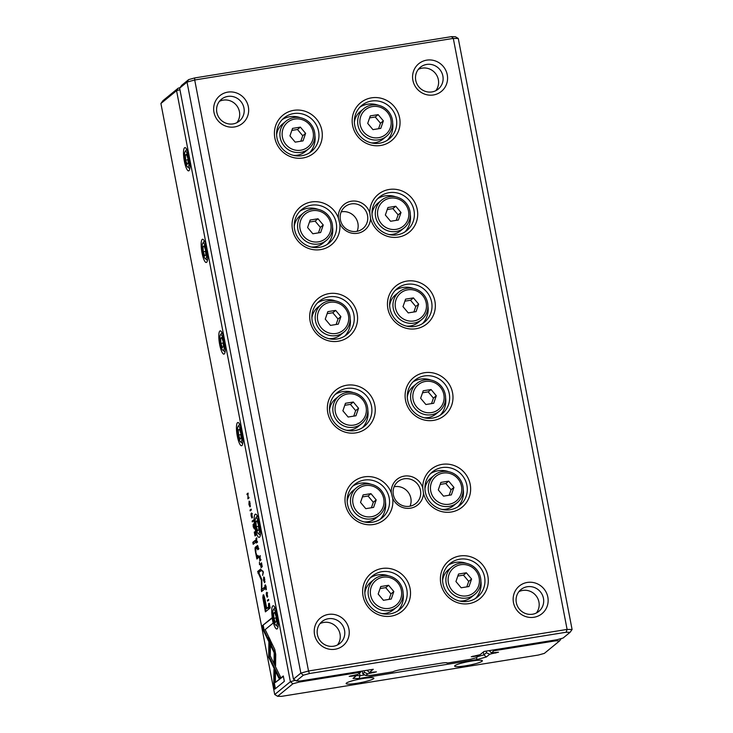 <?xml version="1.0" encoding="UTF-8"?>
<svg xmlns="http://www.w3.org/2000/svg" width="733" height="733" viewBox="0 0 733 733"><rect width="100%" height="100%" fill="white"/><g stroke="black" fill="none" stroke-linecap="round" stroke-linejoin="round"><path stroke-width="1.1" d="M179.64 88.162L293.447 679.179L300.842 673.114L187.034 82.096L179.64 88.162L181.656 85.34L188.656 79.604L194.721 77.936L451.436 36.65L455.376 36.714L458.281 38.483L572.088 629.5L567.104 629.418L453.296 38.4L194.703 79.979L308.52 670.997L567.104 629.418L566.133 632.249L309.418 673.535L303.343 675.212L296.352 680.939L300.292 681.003L373.271 669.275L369.304 672.518L376.432 671.849L369.67 673.334L369.514 672.528M355.881 432.882A24.464 23.603 -129.3 0 1 328.641 400.42A24.464 23.603 -129.3 0 1 369.359 393.868A24.464 23.603 -129.3 0 1 355.881 432.882M415.987 328.741A24.464 23.603 -129.3 0 1 388.747 296.279A24.464 23.603 -129.3 0 1 429.465 289.737A24.464 23.603 -129.3 0 1 415.987 328.741M433.634 420.375A24.464 23.603 -129.3 0 1 406.394 387.913A24.464 23.603 -129.3 0 1 447.112 381.371A24.464 23.603 -129.3 0 1 433.634 420.375M302.94 157.989A24.464 23.603 -129.3 0 1 275.7 125.526A24.464 23.603 -129.3 0 1 316.418 118.975A24.464 23.603 -129.3 0 1 302.94 157.989M468.928 603.635A24.464 23.603 -129.3 0 1 441.687 571.172A24.464 23.603 -129.3 0 1 482.406 564.63A24.464 23.603 -129.3 0 1 468.928 603.635M338.234 341.248A24.464 23.603 -129.3 0 1 310.994 308.785A24.464 23.603 -129.3 0 1 351.712 302.243A24.464 23.603 -129.3 0 1 338.234 341.248M380.702 145.482A24.464 23.603 -129.3 0 1 353.462 113.019A24.464 23.603 -129.3 0 1 394.18 106.477A24.464 23.603 -129.3 0 1 380.702 145.482M391.165 616.141A24.464 23.603 -129.3 0 1 363.925 583.679A24.464 23.603 -129.3 0 1 404.643 577.128A24.464 23.603 -129.3 0 1 391.165 616.141M423.482 493.309A16.465 15.888 -129.3 0 1 410.462 508.18A16.465 15.888 -129.3 0 1 392.668 498.266A24.464 23.603 -129.3 0 1 361.607 523.371A24.464 23.603 -129.3 0 1 351.547 483.496A24.464 23.603 -129.3 0 1 391.303 492.86A16.465 15.888 -129.3 0 1 404.286 476.111A16.465 15.888 -129.3 0 1 422.749 487.802A24.464 23.603 -129.3 0 1 456.622 466.6A24.464 23.603 -129.3 0 1 462.065 507.218A24.464 23.603 -129.3 0 1 423.482 493.309L422.749 487.802M338.371 217.967A16.465 15.888 -129.3 0 1 351.354 201.218A16.465 15.888 -129.3 0 1 369.808 212.909A24.464 23.603 -129.3 0 1 403.681 191.707A24.464 23.603 -129.3 0 1 409.124 232.324A24.464 23.603 -129.3 0 1 370.55 218.416A16.465 15.888 -129.3 0 1 357.53 233.286A16.465 15.888 -129.3 0 1 339.727 223.373A24.464 23.603 -129.3 0 1 308.666 248.487A24.464 23.603 -129.3 0 1 298.606 208.603A24.464 23.603 -129.3 0 1 338.371 217.967L339.727 223.373M335.091 649.246A17.876 17.244 -129.3 0 1 315.181 625.524A17.876 17.244 -129.3 0 1 344.941 620.741A17.876 17.244 -129.3 0 1 335.091 649.246M234.514 126.956A17.876 17.244 -129.3 0 1 214.604 103.234A17.876 17.244 -129.3 0 1 244.364 98.442A17.876 17.244 -129.3 0 1 234.514 126.956M534.009 617.259A17.876 17.244 -129.3 0 1 514.099 593.538A17.876 17.244 -129.3 0 1 543.849 588.755A17.876 17.244 -129.3 0 1 534.009 617.259M433.423 94.969A17.876 17.244 -129.3 0 1 413.522 71.248A17.876 17.244 -129.3 0 1 443.273 66.456A17.876 17.244 -129.3 0 1 433.423 94.969M369.304 672.518L367.141 670.255M362.276 671.043L362.789 673.719L364.448 672.353L364.136 670.741M364.448 672.353L367.627 673.893L365.694 675.478L369.634 675.551L392.915 671.804A7.055 0.907 -10.9 0 1 400.96 669.66L441.642 663.118A7.055 0.907 -10.9 0 1 447.057 662.852A7.055 0.907 -10.9 0 1 447.093 663.09L470.384 659.343L476.45 657.675L478.392 656.081L477.064 656.062L476.954 655.449M369.67 673.334L367.627 673.893M478.392 656.081L479.034 654.99M477.064 656.062L471.264 656.75L480.06 654.706L484.027 651.463L557.007 639.726L563.072 638.049L570.072 632.313L566.133 632.249M458.281 38.483L453.296 38.4L451.436 36.65M303.343 675.212L300.842 673.114L308.52 670.997L309.418 673.535M194.721 77.936L194.703 79.979L187.034 82.096L188.656 79.604M365.694 675.478L362.789 673.719M447.093 663.09L446.333 662.696M570.072 632.313L572.088 629.5M293.447 679.179L296.352 680.939M426.661 64.44A14.119 13.615 50.7 0 0 420.357 67.271A14.119 13.615 50.7 0 0 416.857 83.773A14.119 13.615 50.7 0 0 431.948 91.927A14.119 13.615 50.7 0 0 438.252 89.105A14.119 13.615 50.7 0 0 441.761 72.604A14.119 13.615 50.7 0 0 426.661 64.44M435.787 90.7A14.119 13.615 50.7 0 0 436.529 74.958A14.119 13.615 50.7 0 0 422.144 68.142A14.119 13.615 50.7 0 0 418.314 69.369M527.238 586.739A14.119 13.615 50.7 0 0 520.934 589.561A14.119 13.615 50.7 0 0 517.434 606.072A14.119 13.615 50.7 0 0 532.534 614.227A14.119 13.615 50.7 0 0 538.828 611.404A14.119 13.615 50.7 0 0 542.338 594.894A14.119 13.615 50.7 0 0 527.238 586.739M536.364 612.999A14.119 13.615 50.7 0 0 537.106 597.248A14.119 13.615 50.7 0 0 522.721 590.432A14.119 13.615 50.7 0 0 518.891 591.668M227.743 96.426A14.119 13.615 50.7 0 0 221.448 99.257A14.119 13.615 50.7 0 0 217.939 115.759A14.119 13.615 50.7 0 0 233.039 123.914A14.119 13.615 50.7 0 0 239.334 121.092A14.119 13.615 50.7 0 0 242.843 104.59A14.119 13.615 50.7 0 0 227.743 96.426M219.396 101.356A14.119 13.615 -129.3 0 1 223.235 100.128A14.119 13.615 -129.3 0 1 237.611 106.945A14.119 13.615 -129.3 0 1 236.869 122.686M328.32 618.725A14.119 13.615 50.7 0 0 322.025 621.547A14.119 13.615 50.7 0 0 318.516 638.058A14.119 13.615 50.7 0 0 333.616 646.213A14.119 13.615 50.7 0 0 339.92 643.391A14.119 13.615 50.7 0 0 343.42 626.88A14.119 13.615 50.7 0 0 328.32 618.725M319.973 623.655A14.119 13.615 -129.3 0 1 323.812 622.418A14.119 13.615 -129.3 0 1 338.188 629.244A14.119 13.615 -129.3 0 1 337.455 644.985M286.062 121.119A17.876 17.244 -129.3 0 1 294.043 117.537A17.876 17.244 -129.3 0 1 313.165 127.872A17.876 17.244 -129.3 0 1 308.721 148.781A17.876 17.244 -129.3 0 1 284.056 145.876A17.876 17.244 -129.3 0 1 286.062 121.119L282.608 123.95A17.876 17.244 50.7 0 0 276.607 134.698M293.548 155.378A17.876 17.244 50.7 0 0 305.267 151.612L308.721 148.781M282.242 119.589A21.642 20.872 -129.3 0 1 300.393 117.701M314.897 135.413A21.642 20.872 -129.3 0 1 309.473 152.831M301.84 155.708A21.642 20.872 50.7 0 0 311.498 151.374A21.642 20.872 50.7 0 0 313.926 121.403A21.642 20.872 50.7 0 0 284.065 117.894A21.642 20.872 50.7 0 0 278.687 143.201A21.642 20.872 50.7 0 0 301.84 155.708M294.776 119.058A15.998 15.43 50.7 0 0 285.971 144.566A15.998 15.43 50.7 0 0 312.588 140.287A15.998 15.43 50.7 0 0 294.776 119.058M300.374 127.13L292.54 128.394L289.947 135.898L295.188 142.138L303.013 140.883L305.606 133.379L300.374 127.13L297.488 129.494L291.844 130.401M300.832 141.231L302.729 135.733L305.606 133.379M302.729 135.733L297.488 129.494M363.825 108.612A17.876 17.244 -129.3 0 1 371.796 105.039A17.876 17.244 -129.3 0 1 390.927 115.374A17.876 17.244 -129.3 0 1 386.483 136.274A17.876 17.244 -129.3 0 1 361.809 133.379A17.876 17.244 -129.3 0 1 363.825 108.612L360.361 111.453A17.876 17.244 50.7 0 0 354.36 122.191M371.31 142.88A17.876 17.244 50.7 0 0 383.029 139.105L386.483 136.274M359.995 107.082A21.642 20.872 -129.3 0 1 378.146 105.195M392.65 122.906A21.642 20.872 -129.3 0 1 387.235 140.333M379.593 143.21A21.642 20.872 50.7 0 0 389.25 138.876A21.642 20.872 50.7 0 0 391.688 108.905A21.642 20.872 50.7 0 0 361.818 105.387A21.642 20.872 50.7 0 0 356.44 130.694A21.642 20.872 50.7 0 0 379.593 143.21M303.709 212.753A17.876 17.244 -129.3 0 1 311.69 209.171A17.876 17.244 -129.3 0 1 330.812 219.506A17.876 17.244 -129.3 0 1 326.368 240.415A17.876 17.244 -129.3 0 1 301.703 237.51A17.876 17.244 -129.3 0 1 303.709 212.753L300.255 215.584A17.876 17.244 50.7 0 0 294.254 226.332M311.195 247.012A17.876 17.244 50.7 0 0 322.914 243.246L326.368 240.415M299.889 211.214A21.642 20.872 -129.3 0 1 318.04 209.326M332.544 227.038A21.642 20.872 -129.3 0 1 327.12 244.465M319.487 247.342A21.642 20.872 50.7 0 0 329.144 243.008A21.642 20.872 50.7 0 0 335.21 219.341A21.642 20.872 50.7 0 0 301.712 209.528A21.642 20.872 50.7 0 0 296.334 234.835A21.642 20.872 50.7 0 0 319.487 247.342M381.462 200.246A17.876 17.244 -129.3 0 1 389.443 196.664A17.876 17.244 -129.3 0 1 408.574 206.999A17.876 17.244 -129.3 0 1 404.13 227.908A17.876 17.244 -129.3 0 1 379.456 225.004A17.876 17.244 -129.3 0 1 381.462 200.246L378.008 203.078A17.876 17.244 50.7 0 0 372.007 213.825M388.957 234.505A17.876 17.244 50.7 0 0 400.667 230.739L404.13 227.908M377.642 198.716A21.642 20.872 -129.3 0 1 395.793 196.829M410.297 214.531A21.642 20.872 -129.3 0 1 404.882 231.958M397.24 234.835A21.642 20.872 50.7 0 0 406.897 230.501A21.642 20.872 50.7 0 0 409.335 200.53A21.642 20.872 50.7 0 0 379.465 197.021A21.642 20.872 50.7 0 0 371.998 213.431A21.642 20.872 50.7 0 0 397.24 234.835M321.356 304.378A17.876 17.244 -129.3 0 1 329.337 300.805A17.876 17.244 -129.3 0 1 348.459 311.14A17.876 17.244 -129.3 0 1 344.015 332.04A17.876 17.244 -129.3 0 1 319.341 329.144A17.876 17.244 -129.3 0 1 321.356 304.378L317.893 307.209A17.876 17.244 50.7 0 0 311.901 317.957M328.842 338.646A17.876 17.244 50.7 0 0 340.561 334.871L344.015 332.04M317.526 302.848A21.642 20.872 -129.3 0 1 335.677 300.961M350.191 318.672A21.642 20.872 -129.3 0 1 344.767 336.099M337.125 338.976A21.642 20.872 50.7 0 0 346.782 334.642A21.642 20.872 50.7 0 0 349.22 304.671A21.642 20.872 50.7 0 0 319.35 301.153A21.642 20.872 50.7 0 0 313.981 326.46A21.642 20.872 50.7 0 0 337.125 338.976M399.109 291.881A17.876 17.244 -129.3 0 1 407.09 288.298A17.876 17.244 -129.3 0 1 426.212 298.633A17.876 17.244 -129.3 0 1 421.777 319.542A17.876 17.244 -129.3 0 1 397.103 316.638A17.876 17.244 -129.3 0 1 399.109 291.881L395.655 294.712A17.876 17.244 50.7 0 0 389.654 305.459M406.595 326.139A17.876 17.244 50.7 0 0 418.314 322.373L421.777 319.542M395.289 290.341A21.642 20.872 -129.3 0 1 413.439 288.454M427.944 306.165A21.642 20.872 -129.3 0 1 422.529 323.592M414.887 326.469A21.642 20.872 50.7 0 0 424.544 322.135A21.642 20.872 50.7 0 0 426.973 292.165A21.642 20.872 50.7 0 0 397.112 288.655A21.642 20.872 50.7 0 0 391.734 313.962A21.642 20.872 50.7 0 0 414.887 326.469M339.003 396.012A17.876 17.244 -129.3 0 1 346.975 392.43A17.876 17.244 -129.3 0 1 366.106 402.765A17.876 17.244 -129.3 0 1 361.662 423.674A17.876 17.244 -129.3 0 1 336.988 420.769A17.876 17.244 -129.3 0 1 339.003 396.012L335.54 398.844A17.876 17.244 50.7 0 0 329.538 409.591M346.489 430.271A17.876 17.244 50.7 0 0 358.208 426.505L361.662 423.674M335.173 394.482A21.642 20.872 -129.3 0 1 353.324 392.595M367.829 410.297A21.642 20.872 -129.3 0 1 362.414 427.724M354.772 430.601A21.642 20.872 50.7 0 0 364.429 426.267A21.642 20.872 50.7 0 0 366.866 396.296A21.642 20.872 50.7 0 0 336.997 392.787A21.642 20.872 50.7 0 0 331.618 418.094A21.642 20.872 50.7 0 0 354.772 430.601M416.756 383.506A17.876 17.244 -129.3 0 1 424.737 379.932A17.876 17.244 -129.3 0 1 443.859 390.268A17.876 17.244 -129.3 0 1 439.415 411.167A17.876 17.244 -129.3 0 1 414.75 408.272A17.876 17.244 -129.3 0 1 416.756 383.506L413.302 386.337A17.876 17.244 50.7 0 0 407.301 397.084M424.242 417.773A17.876 17.244 50.7 0 0 435.961 413.998L439.415 411.167M412.936 381.975A21.642 20.872 -129.3 0 1 431.086 380.088M445.591 397.799A21.642 20.872 -129.3 0 1 440.166 415.217M432.534 418.103A21.642 20.872 50.7 0 0 442.191 413.769A21.642 20.872 50.7 0 0 444.619 383.79A21.642 20.872 50.7 0 0 414.759 380.28A21.642 20.872 50.7 0 0 409.381 405.587A21.642 20.872 50.7 0 0 432.534 418.103M356.641 487.647A17.876 17.244 -129.3 0 1 364.622 484.064A17.876 17.244 -129.3 0 1 383.753 494.399A17.876 17.244 -129.3 0 1 379.309 515.308A17.876 17.244 -129.3 0 1 354.635 512.404A17.876 17.244 -129.3 0 1 356.641 487.647L353.187 490.478A17.876 17.244 50.7 0 0 347.185 501.225M364.136 521.905A17.876 17.244 50.7 0 0 375.846 518.139L379.309 515.308M352.82 486.107A21.642 20.872 -129.3 0 1 370.971 484.22M385.476 501.931A21.642 20.872 -129.3 0 1 380.06 519.358M372.419 522.235A21.642 20.872 50.7 0 0 382.076 517.901A21.642 20.872 50.7 0 0 388.151 494.234A21.642 20.872 50.7 0 0 354.644 484.412A21.642 20.872 50.7 0 0 349.265 509.728A21.642 20.872 50.7 0 0 372.419 522.235M434.403 475.14A17.876 17.244 -129.3 0 1 442.384 471.557A17.876 17.244 -129.3 0 1 461.506 481.893A17.876 17.244 -129.3 0 1 457.062 502.801A17.876 17.244 -129.3 0 1 432.397 499.897A17.876 17.244 -129.3 0 1 434.403 475.14L430.949 477.971A17.876 17.244 50.7 0 0 424.948 488.719M441.889 509.398A17.876 17.244 50.7 0 0 453.608 505.633L457.062 502.801M430.573 473.61A21.642 20.872 -129.3 0 1 448.724 471.722M463.238 489.424A21.642 20.872 -129.3 0 1 457.813 506.851M450.172 509.728A21.642 20.872 50.7 0 0 459.829 505.394A21.642 20.872 50.7 0 0 462.266 475.424A21.642 20.872 50.7 0 0 432.406 471.915A21.642 20.872 50.7 0 0 424.938 488.325A21.642 20.872 50.7 0 0 450.172 509.728M374.288 579.272A17.876 17.244 -129.3 0 1 382.269 575.698A17.876 17.244 -129.3 0 1 401.391 586.024A17.876 17.244 -129.3 0 1 396.956 606.933A17.876 17.244 -129.3 0 1 372.282 604.038A17.876 17.244 -129.3 0 1 374.288 579.272L370.834 582.103A17.876 17.244 50.7 0 0 364.832 592.85M381.774 613.539A17.876 17.244 50.7 0 0 393.493 609.764L396.956 606.933M370.467 577.741A21.642 20.872 -129.3 0 1 388.618 575.854M403.123 593.565A21.642 20.872 -129.3 0 1 397.707 610.983M390.066 613.869A21.642 20.872 50.7 0 0 399.723 609.535A21.642 20.872 50.7 0 0 402.151 579.556A21.642 20.872 50.7 0 0 372.291 576.046A21.642 20.872 50.7 0 0 366.912 601.353A21.642 20.872 50.7 0 0 390.066 613.869M452.05 566.774A17.876 17.244 -129.3 0 1 460.022 563.191A17.876 17.244 -129.3 0 1 479.153 573.527A17.876 17.244 -129.3 0 1 474.709 594.436A17.876 17.244 -129.3 0 1 450.035 591.531A17.876 17.244 -129.3 0 1 452.05 566.774L448.587 569.605A17.876 17.244 50.7 0 0 442.595 580.353M459.536 601.033A17.876 17.244 50.7 0 0 471.255 597.267L474.709 594.436M448.22 565.235A21.642 20.872 -129.3 0 1 466.371 563.347M480.885 581.058A21.642 20.872 -129.3 0 1 475.46 598.485M467.819 601.362A21.642 20.872 50.7 0 0 477.476 597.029A21.642 20.872 50.7 0 0 479.913 567.058A21.642 20.872 50.7 0 0 450.044 563.54A21.642 20.872 50.7 0 0 444.674 588.856A21.642 20.872 50.7 0 0 467.819 601.362M372.538 106.551A15.998 15.43 50.7 0 0 363.724 132.059A15.998 15.43 50.7 0 0 390.35 127.78A15.998 15.43 50.7 0 0 372.538 106.551M378.127 114.632L370.293 115.887L367.709 123.391L372.941 129.631L380.775 128.376L383.368 120.872L378.127 114.632L375.25 116.987L369.606 117.894M312.423 210.692A15.998 15.43 50.7 0 0 303.609 236.2A15.998 15.43 50.7 0 0 330.235 231.912A15.998 15.43 50.7 0 0 312.423 210.692M318.012 218.764L310.187 220.019L307.594 227.523L312.835 233.772L320.66 232.508L323.253 225.004L318.012 218.764L315.135 221.128L309.491 222.035M390.185 198.185A15.998 15.43 50.7 0 0 381.371 223.693A15.998 15.43 50.7 0 0 407.997 219.414A15.998 15.43 50.7 0 0 390.185 198.185M395.774 206.257L387.94 207.521L385.347 215.026L390.588 221.265L398.422 220.001L401.015 212.506L395.774 206.257L392.888 208.621L387.253 209.528M330.07 302.317A15.998 15.43 50.7 0 0 321.256 327.825A15.998 15.43 50.7 0 0 347.882 323.546A15.998 15.43 50.7 0 0 330.07 302.317M335.659 310.398L327.834 311.653L325.241 319.157L330.482 325.397L338.307 324.142L340.9 316.638L335.659 310.398L332.782 312.753L327.138 313.66M407.823 289.819A15.998 15.43 50.7 0 0 399.018 315.318A15.998 15.43 50.7 0 0 425.635 311.039A15.998 15.43 50.7 0 0 407.823 289.819M413.421 297.891L405.587 299.146L402.994 306.651L408.235 312.899L416.069 311.635L418.653 304.131L413.421 297.891L410.535 300.255L404.891 301.162M347.717 393.951A15.998 15.43 50.7 0 0 338.903 419.459A15.998 15.43 50.7 0 0 365.529 415.18A15.998 15.43 50.7 0 0 347.717 393.951M353.306 402.023L345.472 403.287L342.888 410.792L348.12 417.031L355.954 415.767L358.547 408.272L353.306 402.023L350.429 404.387L344.785 405.294M425.47 381.444A15.998 15.43 50.7 0 0 416.665 406.952A15.998 15.43 50.7 0 0 443.282 402.674A15.998 15.43 50.7 0 0 425.47 381.444M431.068 389.525L423.234 390.781L420.641 398.285L425.882 404.524L433.707 403.269L436.3 395.765L431.068 389.525L428.182 391.88L422.538 392.787M365.364 485.585A15.998 15.43 50.7 0 0 356.55 511.084A15.998 15.43 50.7 0 0 383.176 506.805A15.998 15.43 50.7 0 0 365.364 485.585M370.953 493.657L363.119 494.912L360.526 502.417L365.767 508.665L373.601 507.401L376.194 499.897L370.953 493.657L368.067 496.021L362.432 496.928M443.117 473.078A15.998 15.43 50.7 0 0 434.303 498.587A15.998 15.43 50.7 0 0 460.929 494.299A15.998 15.43 50.7 0 0 443.117 473.078M448.706 481.15L440.881 482.415L438.288 489.91L443.529 496.159L451.354 494.894L453.947 487.399L448.706 481.15L445.829 483.514L440.185 484.421M383.002 577.21A15.998 15.43 50.7 0 0 374.196 602.718A15.998 15.43 50.7 0 0 400.814 598.44A15.998 15.43 50.7 0 0 383.002 577.21M388.6 585.291L380.766 586.547L378.173 594.051L383.414 600.29L391.248 599.035L393.832 591.531L388.6 585.291L385.714 587.646L380.07 588.553M460.764 564.712A15.998 15.43 50.7 0 0 451.949 590.212A15.998 15.43 50.7 0 0 478.576 585.933A15.998 15.43 50.7 0 0 460.764 564.712M466.353 572.785L458.528 574.04L455.935 581.544L461.167 587.784L469.001 586.528L471.594 579.024L466.353 572.785L463.476 575.148L457.832 576.056M378.585 128.724L380.482 123.236L383.368 120.872M380.482 123.236L375.25 116.987M318.479 232.865L320.376 227.367L323.253 225.004M320.376 227.367L315.135 221.128M396.232 220.358L398.129 214.861L401.015 212.506M398.129 214.861L392.888 208.621M336.117 324.49L338.023 319.002L340.9 316.638M338.023 319.002L332.782 312.753M413.879 311.992L415.776 306.495L418.653 304.131M415.776 306.495L410.535 300.255M353.764 416.124L355.661 410.627L358.547 408.272M355.661 410.627L350.429 404.387M431.526 403.617L433.423 398.129L436.3 395.765M433.423 398.129L428.182 391.88M371.411 507.749L373.308 502.261L376.194 499.897M373.308 502.261L368.067 496.021M449.173 495.251L451.07 489.754L453.947 487.399M451.07 489.754L445.829 483.514M389.058 599.383L390.955 593.895L393.832 591.531M390.955 593.895L385.714 587.646M466.811 586.876L468.708 581.388L471.594 579.024M468.708 581.388L463.476 575.148M341.193 211.864A14.119 13.615 -129.3 0 1 354.882 216.886A14.119 13.615 -129.3 0 1 357.118 231.298M356.604 231.39A14.119 13.615 -129.3 0 1 340.185 218.26A14.119 13.615 -129.3 0 1 345.014 206.724A14.119 13.615 -129.3 0 1 364.493 209.015A14.119 13.615 -129.3 0 1 362.899 228.568A14.119 13.615 -129.3 0 1 356.604 231.39M370.55 218.416L369.808 212.909M394.134 486.758A14.119 13.615 -129.3 0 1 407.823 491.779A14.119 13.615 -129.3 0 1 410.049 506.191M409.536 506.283A14.119 13.615 -129.3 0 1 394.446 498.119A14.119 13.615 -129.3 0 1 397.946 481.618A14.119 13.615 -129.3 0 1 420.073 488.819A14.119 13.615 -129.3 0 1 415.84 503.461A14.119 13.615 -129.3 0 1 409.536 506.283M391.303 492.86L392.668 498.266M268.397 604.872L269.048 608.857L270.211 607.904L269.258 603.8L268.681 603.396L268.626 604.835M257.31 545.352L257.668 549.796L258.831 548.843L257.246 545.343M255.954 538.572L256.376 543.052L257.54 542.099L256.651 540.67L256.697 537.747L256.358 539.488L255.909 538.563M266.381 588.892L265.089 587.683L264.86 585.282L264.952 587.701L266.07 589.845L266.171 586.794L265.401 584.824L265.767 589.03L266.446 588.929M275.736 654.432L274.765 649.411L270.834 641.329L270.77 645.773L274.188 652.791L274.05 662.705L275.581 665.848L275.736 654.432M263.358 572.308L261.571 570.054L263.083 571.969L262.606 575.405L263.358 572.308M261.104 567.626L262.267 566.673L261.516 562.788L261.974 565.968L261.58 566.288L260.884 563.53L261.085 566.691L260.371 563.805L261.104 567.626M259.39 556.393L259.803 560.873L260.966 559.92L260.087 558.5L260.133 555.568L259.794 557.318L259.345 556.393M252.005 517.086L251.043 513.631L251.135 515.94L251.905 517.993L251.749 513.815L252.436 517.645L251.547 512.99L251.703 517.141L252.381 517.031M257.888 556.109L257.21 556.219L255.881 552.719L255.826 549.127L256.77 548.357L256.385 546.369L255.386 547.185C254.91 547.569 254.965 549.319 255.56 552.425L256.88 559.032L258.529 557.492L258.135 555.458L257.136 556.246L258.208 555.843M270.495 640.505L268.965 637.298L268.672 657.254L278.87 678.199L280.455 676.898L270.266 655.943L270.495 640.505M270.202 660.396L270.88 660.277L269.35 657.144L269.625 638.672M268.672 657.235L269.35 657.125L268.672 657.244M268.745 652.801L269.423 652.691M253.197 544.317L255.606 542.338L255.221 540.349L252.812 542.319L253.197 544.317M267.261 596.295L266.299 592.841L266.381 595.15L267.16 597.203L267.004 593.024L267.682 596.854L266.794 592.2L266.959 596.35L267.637 596.241M250.127 503.489L249.11 501.115L248.927 504.478L249.935 506.86L250.127 503.489M189.169 157.265A11.765 2.703 80.9 0 1 189.215 170.413A11.765 2.703 80.9 0 1 184.359 161.196A11.765 2.703 80.9 0 1 185.577 147.846A11.765 2.703 80.9 0 1 189.169 157.265M206.807 248.899A11.765 2.703 80.9 0 1 206.853 262.048A11.765 2.703 80.9 0 1 202.006 252.83A11.765 2.703 80.9 0 1 203.224 239.48A11.765 2.703 80.9 0 1 206.807 248.899M224.454 340.524A11.765 2.703 80.9 0 1 224.5 353.673A11.765 2.703 80.9 0 1 219.653 344.464A11.765 2.703 80.9 0 1 220.871 331.105A11.765 2.703 80.9 0 1 224.454 340.524M242.101 432.158A11.765 2.703 80.9 0 1 242.147 445.307A11.765 2.703 80.9 0 1 237.3 436.089A11.765 2.703 80.9 0 1 238.518 422.739A11.765 2.703 80.9 0 1 242.101 432.158M259.748 523.793A11.765 2.703 80.9 0 1 259.794 536.941A11.765 2.703 80.9 0 1 254.947 527.723A11.765 2.703 80.9 0 1 256.165 514.374A11.765 2.703 80.9 0 1 259.748 523.793M277.395 615.418A11.765 2.703 80.9 0 1 277.44 628.566A11.765 2.703 80.9 0 1 272.594 619.358A11.765 2.703 80.9 0 1 273.812 605.999A11.765 2.703 80.9 0 1 277.395 615.418M160.912 103.5L162.928 100.687L178.183 88.18L176.561 90.672L160.912 103.5L274.719 694.518L290.378 681.69L176.561 90.672L179.942 89.747M254.644 527.962L253.352 526.752L253.123 524.352L253.215 526.77L254.333 528.914L254.433 525.863L253.664 523.893L254.03 528.099L254.708 527.998M255.002 535.924L256.165 534.971L255.414 531.077L255.863 534.256L255.469 534.586L254.782 531.819L254.974 534.989L254.259 532.094L255.002 535.924M273.757 683.742L274.802 689.148L284.34 681.333L283.305 675.973L275.351 682.487L275.498 672.326L273.968 669.183L273.757 683.742L274.435 683.632L274.628 670.539M264.723 579.29L263.706 576.917L263.523 580.279L264.531 582.662L264.723 579.29M259.5 564.722L259.418 562.101L259.5 564.722M247.864 498.861L249.028 497.909L248.881 497.148L247.891 497.954L248.093 493.08L246.929 494.033L247.076 494.775L248.029 493.996L247.864 498.861M268.718 600.18L268.562 599.356L267.398 600.309L267.554 601.133L268.718 600.18M251.346 509.939L251.181 509.114L250.017 510.067L250.182 510.892L251.346 509.939M261.873 579.684L258.612 572.684L261.04 570.695L260.71 569L257.64 571.511L261.36 580.096L261.516 591.623L264.586 589.112L264.256 587.417L261.828 589.405L261.873 579.684M262.826 597.707L265.383 611.872L268.507 609.325L268.095 607.199L266.72 608.326L265.456 601.738C264.521 596.589 263.743 594.326 263.11 594.958L262.826 597.707L263.504 597.597L263.788 594.848M253.471 520.971L253.306 520.146L252.143 521.099L252.308 521.923L253.471 520.971M262.551 625.542L263.587 630.902L268.58 641.192L268.644 636.748L265.172 629.601L273.125 623.087L272.09 617.727L262.551 625.542L272.163 618.111M483.34 652.022L483.89 654.881L486.51 652.727L489.69 654.267L486.391 656.97L477.11 659.526L359.06 678.511L353.031 678.41L356.33 675.707L349.201 676.376L358.006 674.342L360.627 672.188L298.945 682.111L292.879 683.788L277.624 696.286L281.564 696.35L538.279 655.064L544.344 653.396L559.6 640.889L555.66 640.825L493.987 650.748L491.367 652.892L498.486 652.223L491.724 653.699L491.568 652.892M491.367 652.892L489.204 650.629M486.51 652.727L486.199 651.115M491.724 653.699L489.69 654.267M359.536 673.086L360.031 675.679L364.759 674.919M356.33 675.707L356.971 674.626M355.01 675.689L354.891 675.075M471.374 661.084A14.119 1.823 169.1 0 0 454.707 665.857A14.119 1.823 169.1 0 0 468.836 665.234A14.119 1.823 169.1 0 0 482.186 660.561A14.119 1.823 169.1 0 0 471.374 661.084M362.872 678.529A14.119 1.823 169.1 0 0 346.205 683.303A14.119 1.823 169.1 0 0 360.343 682.68A14.119 1.823 169.1 0 0 373.693 678.016A14.119 1.823 169.1 0 0 362.872 678.529M178.183 88.18L179.97 87.694M185.101 151.63A7.999 1.842 -99.1 0 0 185.128 160.573A7.999 1.842 -99.1 0 0 187.566 166.977A7.999 1.842 -99.1 0 0 188.583 158.942A7.999 1.842 -99.1 0 0 185.101 151.63L186.164 150.063A9.41 2.162 80.9 0 1 186.622 149.724A9.41 2.162 80.9 0 1 186.906 149.752M189.874 168.187A9.41 2.162 80.9 0 1 189.618 168.306A9.41 2.162 80.9 0 1 189.068 168.123L187.566 166.977M186.439 154.196L185.33 155.103L185.651 160.142L187.089 164.265L188.198 163.358L187.877 158.328L186.439 154.196M186.677 154.892L185.33 155.103M187.969 159.767L185.651 160.142M202.748 243.255A7.999 1.842 -99.1 0 0 202.775 252.198A7.999 1.842 -99.1 0 0 205.213 258.602A7.999 1.842 -99.1 0 0 206.23 250.567A7.999 1.842 -99.1 0 0 202.748 243.255L203.811 241.698A9.41 2.162 80.9 0 1 204.269 241.349A9.41 2.162 80.9 0 1 204.553 241.386M207.521 259.821A9.41 2.162 80.9 0 1 207.256 259.94A9.41 2.162 80.9 0 1 206.715 259.757L205.213 258.602M204.086 245.83L202.968 246.737L203.298 251.767L204.736 255.899L205.845 254.992L205.515 249.953L204.086 245.83M220.395 334.889A7.999 1.842 -99.1 0 0 220.422 343.832A7.999 1.842 -99.1 0 0 222.859 350.237A7.999 1.842 -99.1 0 0 223.867 342.201A7.999 1.842 -99.1 0 0 220.395 334.889L221.458 333.332A9.41 2.162 80.9 0 1 221.916 332.984A9.41 2.162 80.9 0 1 222.2 333.02M225.159 351.446A9.41 2.162 80.9 0 1 224.903 351.565A9.41 2.162 80.9 0 1 224.353 351.382L222.859 350.237M221.723 337.455L220.615 338.362L220.945 343.401L222.383 347.534L223.492 346.617L223.162 341.587L221.723 337.455M238.033 426.524A7.999 1.842 -99.1 0 0 238.069 435.466A7.999 1.842 -99.1 0 0 240.506 441.871A7.999 1.842 -99.1 0 0 241.514 433.835A7.999 1.842 -99.1 0 0 238.033 426.524L239.095 424.957A9.41 2.162 80.9 0 1 239.563 424.618A9.41 2.162 80.9 0 1 239.847 424.645M242.806 443.08A9.41 2.162 80.9 0 1 242.55 443.199A9.41 2.162 80.9 0 1 242 443.016L240.506 441.871M239.37 429.089L238.262 429.996L238.591 435.036L240.03 439.159L241.139 438.252L240.809 433.212L239.37 429.089M255.68 518.149A7.999 1.842 -99.1 0 0 255.716 527.091A7.999 1.842 -99.1 0 0 258.153 533.496A7.999 1.842 -99.1 0 0 259.161 525.46A7.999 1.842 -99.1 0 0 255.68 518.149L256.742 516.591A9.41 2.162 80.9 0 1 257.21 516.243A9.41 2.162 80.9 0 1 257.485 516.279M260.453 534.714A9.41 2.162 80.9 0 1 260.197 534.824A9.41 2.162 80.9 0 1 259.647 534.65L258.153 533.496M257.017 520.723L255.909 521.63L256.238 526.66L257.677 530.793L258.786 529.886L258.456 524.846L257.017 520.723M273.327 609.783A7.999 1.842 -99.1 0 0 273.354 618.725A7.999 1.842 -99.1 0 0 275.791 625.13A7.999 1.842 -99.1 0 0 276.808 617.094A7.999 1.842 -99.1 0 0 273.327 609.783L274.389 608.225A9.41 2.162 80.9 0 1 274.857 607.877A9.41 2.162 80.9 0 1 275.132 607.904M278.1 626.339A9.41 2.162 80.9 0 1 277.844 626.458A9.41 2.162 80.9 0 1 277.294 626.275L275.791 625.13M274.664 612.348L273.556 613.255L273.885 618.295L275.315 622.418L276.423 621.511L276.103 616.48L274.664 612.348M204.324 246.517L202.968 246.737M205.616 251.401L203.298 251.767M221.971 338.151L220.615 338.362M223.253 343.035L220.945 343.401M239.609 429.776L238.262 429.996M240.9 434.66L238.591 435.036M257.256 521.41L255.909 521.63M258.547 526.294L256.238 526.66M274.902 613.045L273.556 613.255M276.194 617.919L273.885 618.295M356.385 675.615L360.031 675.679L359.06 678.511M477.815 656.557L483.89 654.881L486.391 656.97M292.879 683.788L290.378 681.69L295.335 680.325M492.97 650.024L493.987 650.748L493.996 649.859M555.981 639.891L555.66 640.825M561.286 638.544L559.6 640.889M274.719 694.518L277.624 696.286M298.551 680.975L298.945 682.111M360.636 671.3L360.627 672.188L361.305 671.199M476.45 657.666L477.11 659.526M249.367 501.995L249.467 501.372M250.255 506.494L249.999 505.935M249.99 503.608L249.266 502.013L249.055 504.377L249.779 505.972L250.145 503.589M254.525 528.64L254.25 528.072M256.074 534.485L255.469 534.586M254.974 534.989L255.991 534.504M256.009 534.586L255.331 534.696M255.606 535.429L255.505 534.907M253.801 543.822L253.49 542.209L255.295 540.734M253.49 542.209L252.812 542.319M275.406 688.654L274.435 683.632M275.351 682.487L283.378 676.357M263.962 577.796L264.072 577.173M264.851 582.295L264.595 581.736M264.586 579.409L263.862 577.815L263.651 580.179L264.375 581.773L264.741 579.391M269.35 657.144L268.672 657.254M279.392 677.768L270.88 660.277M255.78 549.173L256.458 546.754M257.448 558.372L257.283 556.228M257.439 556.567L256.761 556.677M257.173 556.933L256.495 557.043M247.891 497.954L248.954 497.533M247.681 494.28L248.175 493.465M247.607 493.923L246.929 494.033M248.469 498.367L248.377 497.881M260.407 560.379L260.307 559.856M260.801 559.444L259.794 559.939L259.482 557.282L259.794 559.939M260.875 559.435L260.288 559.536M260.197 557.153L259.482 557.282M260.82 559.536L260.142 559.645M268.159 600.639L268.635 599.741M268.076 600.208L267.398 600.309M262.176 566.197L261.58 566.288M261.085 566.691L262.102 566.206M262.121 566.297L261.443 566.407M261.708 567.131L261.608 566.609M250.787 510.397L251.263 509.499M250.695 509.957L250.017 510.067M263.184 571.419L262.405 570.75M262.423 570.833L261.745 570.943M261.864 579.638L258.318 571.401L260.783 569.385M258.318 571.401L257.64 571.511M258.648 573.096L257.97 573.206M261.928 580.005L261.36 580.096M262.121 591.128L261.873 589.396M261.864 589.808L261.186 589.909M261.828 589.405L264.329 587.802M265.987 611.386L265.612 609.407M266.72 608.326L268.168 607.584M266.995 608.28L265.346 609.453L266.363 608.619L265.154 602.306C264.558 598.852 264.063 597.303 263.669 597.67L265.346 609.453M264.457 597.505L263.669 597.67M267.041 608.509L266.363 608.619M275.599 664.382L274.728 662.595L274.866 652.682L271.448 645.663L271.494 642.685M271.448 645.663L270.77 645.773M274.866 652.682L274.188 652.791M274.728 662.595L274.05 662.705M252.903 521.429L253.38 520.531M252.821 520.989L252.143 521.099M266.253 589.57L265.987 589.002M256.981 542.557L256.871 542.026M257.375 541.623L256.358 542.108L256.046 539.451L256.358 542.108M257.439 541.614L256.852 541.705M256.761 539.323L256.046 539.451M257.393 541.714L256.715 541.824M258.273 549.301L258.172 548.779M258.685 548.357L257.649 548.861L257.365 546.241L257.649 548.861M258.74 548.348L258.163 548.44M258.703 548.449L258.025 548.55M269.652 608.363L269.552 607.849M269.075 604.762L269.359 603.286M270.129 607.474L269.011 607.932L269.909 607.199L268.855 604.258L269.011 607.932M269.634 604.093L268.855 604.258M268.599 639.735L264.265 630.792L263.229 625.432M264.265 630.792L263.587 630.902M373.638 672.692L373.518 672.079M473.097 656.695L472.987 656.117M495.7 653.066L495.581 652.452M351.034 676.321L350.924 675.744M256.064 547.075L255.386 547.185M260.252 556.219L259.794 556.292M256.825 538.389L256.358 538.462M249.266 502.013L249.944 501.903M249.779 505.972L250.457 505.871M267.682 592.915L267.004 593.024M263.862 577.815L264.54 577.705M264.375 581.773L265.053 581.672M252.427 513.705L251.749 513.815M257.402 546.222L258.08 546.112"/></g></svg>
